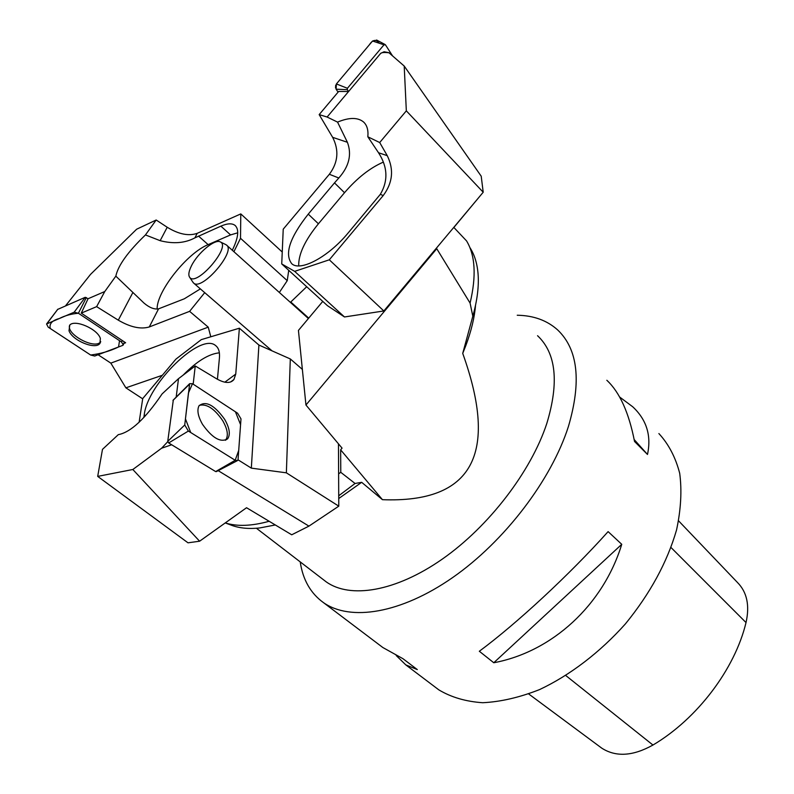 <?xml version="1.0" encoding="UTF-8"?>
<svg xmlns="http://www.w3.org/2000/svg" width="794" height="794" viewBox="0 0 794 794"><rect width="100%" height="100%" fill="white"/><g stroke="black" fill="none" stroke-linecap="round" stroke-linejoin="round"><path stroke-width="1.19" d="M269.146 521.271C251.718 526.104 237.098 526.65 225.278 522.909M275.31 524.963L259.717 527.95C248.244 529.171 238.408 528.109 230.2 524.765L225.238 522.928M338.72 495.784L355.057 483.477L361.667 482.315L338.74 498.533M469.83 247.48C474.405 254.417 477.144 263.132 478.048 273.632C479.05 285.939 477.313 300.142 472.817 316.23L462.723 353.39C498.95 454.396 472.192 503.158 382.45 499.684L361.667 482.315M475.527 305.283C474.544 317.451 471.308 330.88 465.84 345.559L462.723 353.39M537.558 335.713C556.128 353.211 559.214 382.45 546.818 423.44C531.007 471.616 488.707 526.73 442.139 559.214C395.501 591.748 350.154 598.944 326.235 581.873L323.297 579.62M453.791 227.372L466.554 240.9C475.288 255.34 476.469 276.074 470.088 303.09L472.817 316.23M322.761 301.392L298.435 330.413L305.948 405.019L436.75 248.711L470.088 303.09M517.241 315.238C533.568 315.516 547.026 320.399 557.606 329.887C578.002 349.251 581.615 381.438 568.435 426.447C551.393 479.953 504.527 541.429 452.669 577.546C400.742 613.722 350.243 621.484 323.466 602.626C310.613 593.336 302.861 579.759 300.221 561.894M306.702 286.733L290.773 301.998L308.727 318.126M290.197 302.206L290.773 301.998M305.948 405.019L342.065 448.124L340.636 449.831L340.785 472.331L338.611 473.82M355.057 483.477L340.785 472.331M340.636 449.831L382.45 499.684M600.423 747.154L601.792 748.176C615.926 757.228 632.987 756.186 652.956 745.04C697.241 718.858 734.867 669.104 746.023 622.565C749.854 605.475 746.995 592.106 737.447 582.468L678.642 520.904M435.281 687.177L438.834 689.867C451.25 697.311 465.88 701.588 482.702 702.72C500.557 701.856 519.504 697.479 539.533 689.599C569.844 675.347 599.857 652.489 625.394 623.905C650.117 593.614 667.159 562.321 676.538 530.015C680.944 509.43 681.996 490.513 679.694 473.264C675.555 457.354 668.617 444.114 658.881 433.554M606.834 380.276C619.657 392.216 628.898 412.612 634.535 441.474L647.487 454.456C651.537 435.648 646.614 419.738 632.699 406.756L619.608 397M608.115 531.623C569.437 574.757 516.725 623.578 479.328 651.259L493.779 662.752C551.89 651.924 603.053 605.356 621.752 544.317L608.115 531.623M396.226 655.546L405.813 664.896L417.307 669.58L402.965 658.702L382.837 647.517L378.579 644.301M493.779 662.752L621.752 544.317M647.487 454.456L634.168 439.548M191.423 265.891C188.654 271.498 188.128 275.379 189.826 277.523C196.783 286.773 231.372 246.468 220.365 241.942C215.085 238.488 197.627 253.018 191.423 265.891M225.774 244.592L226.449 245.009C236.423 251.043 202.013 291.13 193.716 283.14L192.674 281.84M65.505 305.869L90.506 274.416L136.628 229.218L156.18 220.007L145.451 234.935C127.963 251.748 118.088 265.494 115.835 276.143L104.778 291.527L88.065 298.743L81.266 313.124L96.63 306.643L118.306 320.171C130.405 327.217 140.727 329.48 149.282 326.959L189.617 311.347L204.713 292.649M104.778 291.527L96.63 306.643M98.099 354.749L110.823 363.126L125.879 387.829L142.692 398.826M123.804 343.455L125.631 342.76L81.266 313.124M110.823 363.126L208.236 327.158L189.617 311.347M156.18 220.007L167.216 227.263C178.719 234.28 188.724 236.294 197.22 233.327L240.79 213.904L282.237 252.016M288.738 270.327L287.239 280.669L279.349 292.47M200.366 288.887L184.337 298.792L158.562 308.846C154.264 309.571 149.411 307.655 144.012 303.09L115.835 276.143M145.451 234.935L160.16 240.681C173.41 244.095 184.992 243.163 194.887 237.872L220.881 226.151C227.263 223.362 231.977 223.104 235.004 225.367C239.361 229.357 238.458 237.654 232.305 250.259M157.133 309.065C156.507 291.626 187.166 252.998 208.137 244.631L198.5 236.066M233.912 251.708L240.513 238.289L240.79 213.904M210.807 336.785L208.236 327.158M240.513 238.289L287.239 280.669M125.879 387.829L162.323 375.284M237.734 232.801L230.578 234.915L208.137 244.631M100.739 341.638L100.669 341.728C95.27 350.055 65.545 334.165 69.713 325.103M57.704 309.382L85.236 297.303L88.074 298.733M121.591 342.075L78.398 313.243L74.15 312.221L46.558 323.992L48.196 327.158L90.625 355.027L94.714 356.04L122.742 345.38L123.269 344.983L121.591 342.075L122.316 340.547M68.999 330.741C72.294 340.586 95.657 350.134 99.955 343.395L100.352 338.403C97.563 329.034 75.083 319.168 69.803 325.014L68.999 330.741M167.762 441.672L161.609 448.223L132.836 469.502L97.692 476.39L188.009 542.818L199.612 541.21L132.836 469.502M97.692 476.39L102.486 449.354L118.306 434.646C130.673 432.343 145.272 418.766 162.105 393.913L178.501 378.669L176.179 397.119M171.673 444.769L161.609 448.223M199.612 541.21L246.547 507.733L291.716 534.789L308.935 526.124L218.171 470.653M193.18 384.167L195.245 365.945L216.544 378.758C224.722 383.413 230.518 383.661 233.932 379.522L235.749 374.083L239.371 328.21L201.269 339.643L175.931 359.116L142.731 398.558L139.119 422.259M178.501 378.669L195.245 365.945M238.011 459.805L251.331 468.132L286.366 472.827L338.78 506.165L308.935 526.124M251.331 468.132L258.904 345.043L239.371 328.21M145.471 415.778L144.25 414.815L143.843 417.525M144.25 414.815C147.466 384.078 200.554 332.11 215.581 345.549C218.648 347.881 219.928 352.03 219.422 357.995L217.427 379.274M302.365 369.409L290.316 358.948L258.904 345.043M338.78 506.165L338.462 443.816M286.366 472.827L290.316 358.948M183.047 375.215C196.733 361.29 208.842 353.836 219.372 352.834M199.294 405.377C206.648 403.521 214.469 408.632 222.737 420.721C227.64 429.385 228.603 435.827 225.625 440.045L225.387 440.293M216.415 471.358L215.65 471.576L168.685 442.953L167.742 441.365L173.3 400.116M237.555 413.188L192.476 383.71L189.637 383.671L184.734 424.998L188.377 431.063L235.203 460.282L237.644 460.51L238.061 459.478L240.989 418.875L237.555 413.188M202.539 424.393C212.296 438.089 220.643 442.903 227.6 438.834C230.588 434.596 229.615 428.095 224.672 419.351C214.311 404.96 205.765 400.444 199.016 405.794C196.813 410.18 197.994 416.374 202.539 424.393M386.45 52.543L384.107 51.769L380.693 53.357C381.706 52.454 384.465 52.255 388.971 52.781L404.206 66.041L406.329 110.842L483.209 192.227L383.849 310.96L344.487 316.965L327.456 305.68L281.731 263.936L294.663 271.359L329.312 259.807L383.849 310.96M380.693 53.357L348.576 91.538L338.661 91.449L319.168 114.604L332.646 137.332C339.207 150.215 338.105 162.532 329.351 174.273L283.23 229.158L281.731 263.936M406.329 110.842L379.701 142.543L367.83 136.786C368.466 130.166 367.046 125.244 363.583 122.018C357.836 117.264 349.162 117.294 337.549 122.107L327.108 117.036L348.566 91.528M387.264 52.602L388.971 52.781M483.209 192.227L481.214 176.199L404.206 66.041M453.87 227.461L481.432 194.341M327.108 117.036L319.168 114.604M379.701 142.543L387.254 155.664C394.062 169.519 392.722 182.809 383.244 195.523L329.312 259.807M383.294 162.135C369.984 167.921 357.052 178.114 344.507 192.714L334.502 182.888L338.81 178.005C349.112 166.363 351.98 154.463 347.395 142.285L337.549 122.107M367.83 136.786L378.52 152.736C387.71 166.939 388.306 180.814 380.306 194.361L348.179 232.92C328.359 256.998 300.39 271.846 291.785 263.757C284.292 254.08 289.78 237.545 308.261 214.122L334.502 182.888M294.663 271.359L344.487 316.965M344.507 192.714L318.414 223.789L308.261 214.122M298.713 265.901C298.355 254.378 304.926 240.334 318.414 223.789M392.573 55.917L385.487 44.881L384.008 44.801L347.415 88.283L347.325 89.682L348.576 91.538M347.325 89.682L336.1 89.196L338.085 92.134L336.1 89.196L336.398 83.946L372.545 41.01L376.912 40.166M90.615 355.017C100.719 353.787 110.029 351.107 118.554 346.968L119.527 340.695L78.407 313.253C71.192 313.888 64.84 315.645 59.332 318.513C52.086 320.448 49.069 323.783 50.28 328.518L90.615 355.017M235.183 460.272L238.726 450.357L240.572 424.661L235.431 411.798L192.495 383.72L188.456 392.951L185.449 418.855L190.709 432.512L235.183 460.272M335.525 87.936L335.693 85.147M347.415 88.283L336.398 83.946L369.428 44.702C372.793 39.551 376.098 39.065 379.334 43.253M652.956 745.04L565.844 675.585M746.023 622.565L671.059 547.562M118.306 320.171L132.707 292.817M160.16 240.681L167.216 227.263M194.887 237.872L197.22 233.327M149.282 326.959L158.562 308.846M230.578 234.915L220.881 226.151M86.348 297.571L78.398 313.243M57.863 309.184L46.826 323.833M74.15 312.221L85.236 297.303M235.749 374.083L224.851 382.192M167.742 441.365L184.734 424.998M189.468 384.236L172.973 400.434M215.65 471.576L235.203 460.282M188.377 431.063L168.685 442.953M332.646 137.332L347.395 142.285M378.52 152.736L387.254 155.664M380.306 194.361L383.244 195.523M329.351 174.273L338.81 178.005M384.008 44.801L372.545 41.01M256.422 528.258L326.235 581.873M601.792 748.176L528.705 693.966M438.834 689.867L405.813 664.896M382.837 647.517L323.466 602.626M193.716 283.14L272.074 350.879M226.776 245.296L308.39 318.533M189.826 277.523L193.279 282.743M220.365 241.942L225.953 244.681M235.004 225.367L235.59 225.893M124.35 341.906L123.417 344.576M57.793 309.223L46.558 323.992M100.669 341.728L99.955 343.395M233.932 379.522L230.647 381.964M215.581 345.549L216.355 346.204M216.305 471.636L237.108 460.798M173.023 400.275L189.637 383.671M225.625 440.045L227.6 438.834M388.564 52.612L384.107 51.769M363.523 121.948L364.565 123.03M385.09 44.524L376.604 40.008"/></g></svg>
